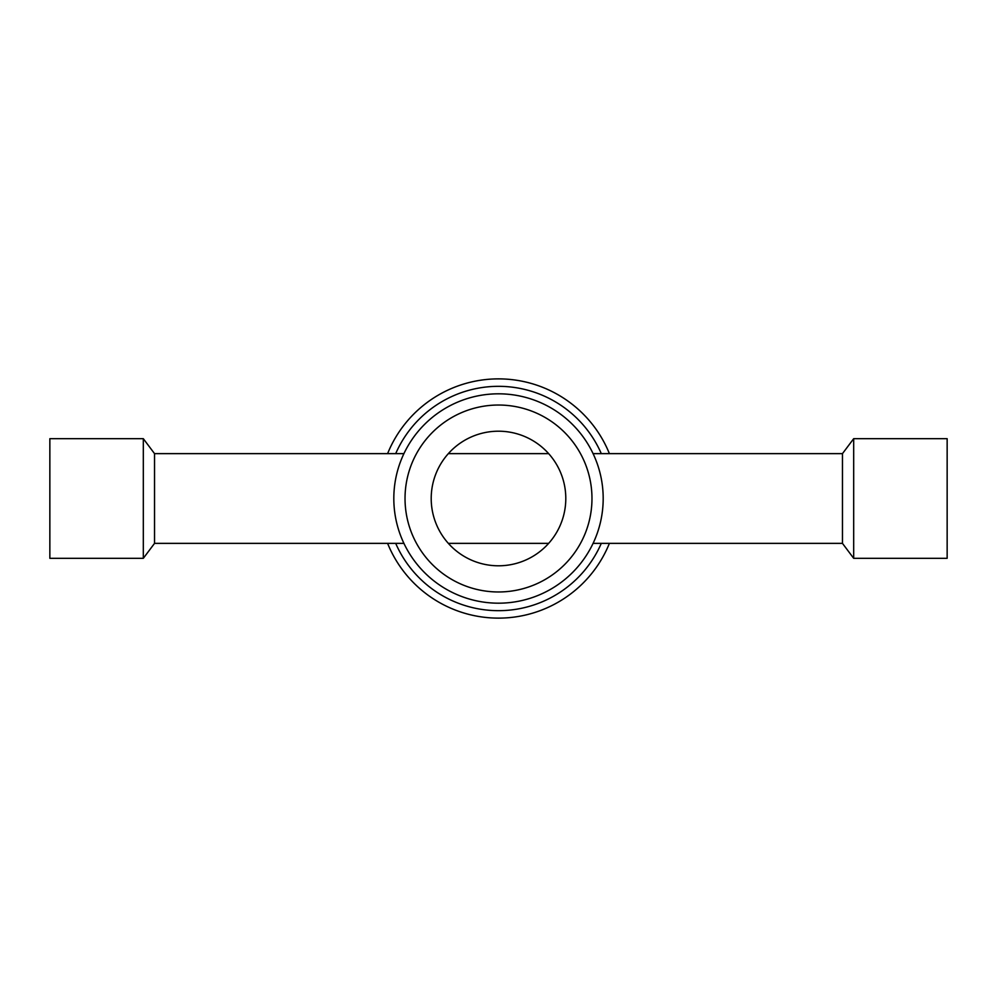 <?xml version="1.0" encoding="UTF-8"?>
<svg xmlns="http://www.w3.org/2000/svg" width="997" height="997" viewBox="0 0 997 997"><rect width="100%" height="100%" fill="white"/><g stroke="black" fill="none" stroke-linecap="round" stroke-linejoin="round"><path stroke-width="1.5" d="M387.596 453.635A119.64 119.64 0 0 1 609.404 453.635M395.697 453.635A112.163 112.163 0 0 1 601.303 453.635M601.303 543.365A112.163 112.163 0 0 1 395.697 543.365M609.404 543.365A119.64 119.64 0 0 1 387.596 543.365M143.319 498.5L143.319 558.32L49.85 558.32L49.85 438.68L143.319 438.68L143.319 498.5M403.922 453.635L154.535 453.635L154.535 543.365L143.319 558.32M853.681 498.5L853.681 558.32L947.15 558.32L947.15 438.68L853.681 438.68L853.681 498.5M593.078 453.635L842.465 453.635L842.465 543.365L853.681 558.32M431.203 498.5A67.297 67.297 0 0 0 498.5 565.798A67.297 67.297 0 0 0 565.798 498.5A67.297 67.297 0 0 0 498.5 431.203A67.297 67.297 0 0 0 431.203 498.5M603.185 498.5A104.685 104.685 0 0 0 498.5 393.815A104.685 104.685 0 0 0 393.815 498.5A104.685 104.685 0 0 0 498.5 603.185A104.685 104.685 0 0 0 603.185 498.5M591.969 498.5A93.469 93.469 0 0 0 498.5 405.031A93.469 93.469 0 0 0 405.031 498.5A93.469 93.469 0 0 0 498.5 591.969A93.469 93.469 0 0 0 591.969 498.5M842.465 543.365L593.078 543.365M548.662 543.365L448.338 543.365M403.922 543.365L154.535 543.365M548.662 453.635L448.338 453.635M842.465 453.635L853.681 438.68M154.535 453.635L143.319 438.68"/></g></svg>
